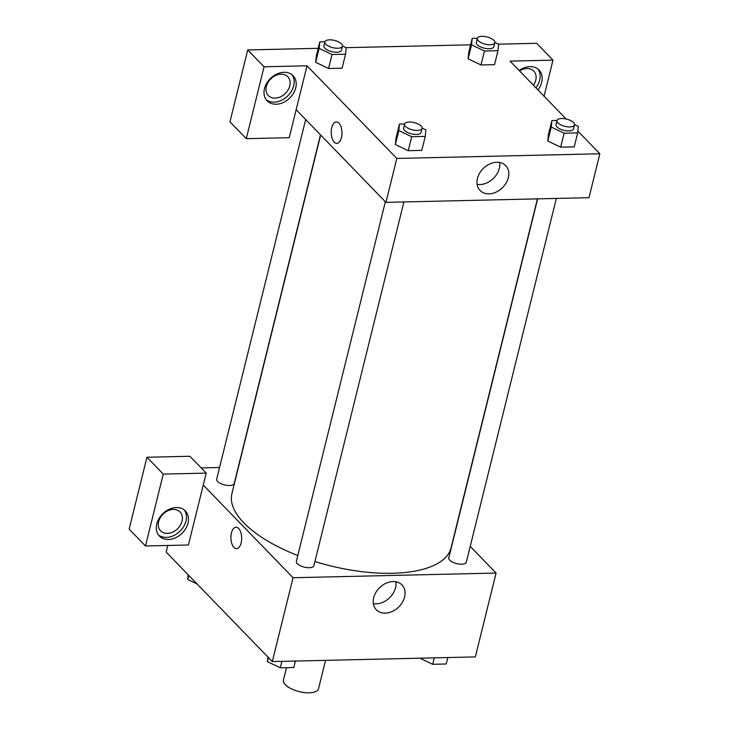 <?xml version="1.0" encoding="UTF-8"?>
<svg xmlns="http://www.w3.org/2000/svg" width="729" height="729" viewBox="0 0 729 729"><rect width="100%" height="100%" fill="white"/><g stroke="black" fill="none" stroke-linecap="round" stroke-linejoin="round"><path stroke-width="1.09" d="M286.515 667.664L283.453 680.029A18.061 7.445 13.9 0 0 299.2 691.602A18.061 7.445 13.9 0 0 318.518 688.714L325.535 660.365M470.232 546.376L496.084 573.049L475.335 656.911L272.309 661.586L166.166 552.108L167.816 545.465M241.135 542.959A10.725 5.385 88.7 0 1 236.533 548.682A10.725 5.385 88.7 0 1 230.902 538.084A10.725 5.385 88.7 0 1 236.041 527.24A10.725 5.385 88.7 0 1 241.135 542.959M188.428 544.991L206.216 473.112L163.269 474.096L145.481 545.975L188.428 544.991M496.084 573.049L293.058 577.732L272.309 661.586M293.058 577.732L203.254 485.086M236.041 527.24A10.725 5.385 -91.3 0 0 230.911 538.084A10.725 5.385 -91.3 0 0 236.533 548.682M168.435 539.496A18.061 13.733 -44.1 0 1 159.423 536.088A18.061 13.733 -44.1 0 1 162.831 513.663A18.061 13.733 -44.1 0 1 185.357 510.947A18.061 13.733 -44.1 0 1 185.758 528.561A18.061 13.733 -44.1 0 1 168.435 539.496M158.475 534.968A18.061 13.733 135.9 0 0 166.394 537.391A18.061 13.733 135.9 0 0 183.216 527.267A18.061 13.733 135.9 0 0 184.264 509.972M158.63 521.682A13.541 10.297 -44.1 0 1 168.025 510.701A13.541 10.297 -44.1 0 1 180.072 511.986A13.541 10.297 -44.1 0 1 182.059 521.144A13.541 10.297 -44.1 0 1 172.673 532.134A13.541 10.297 -44.1 0 1 160.617 530.84A13.541 10.297 -44.1 0 1 158.63 521.682M164.025 513.252A13.541 10.297 -44.1 0 1 162.385 514.838M145.481 545.975L129.151 529.136L146.939 457.256L163.269 474.096M206.216 473.112L189.886 456.263L146.939 457.256M373.695 597.707A17.861 13.578 -44.1 0 1 386.069 583.227A17.861 13.578 -44.1 0 1 401.961 584.922A17.861 13.578 -44.1 0 1 398.59 607.102A17.861 13.578 -44.1 0 1 376.31 609.781A17.861 13.578 -44.1 0 1 373.695 597.707M373.357 603.621A17.861 13.578 135.9 0 0 389.559 597.789A17.861 13.578 135.9 0 0 395.893 581.769M201.186 467.918L219.566 467.489M305.67 119.547L216.686 479.135A9.03 3.727 13.9 0 0 224.55 484.922A9.03 3.727 13.9 0 0 234.219 483.473L320.496 134.838M385.359 201.751L296.366 561.33A9.03 3.727 13.9 0 0 304.239 567.116A9.03 3.727 13.9 0 0 313.898 565.668L403.912 201.951M537.628 198.871L448.791 557.822A9.03 3.727 13.9 0 0 456.664 563.608A9.03 3.727 13.9 0 0 466.323 562.159L556.336 198.443M320.66 135.011L231.931 493.533A112.877 46.528 13.9 0 0 297.797 555.534M314.928 561.521A112.877 46.528 13.9 0 0 451.078 547.761L537.419 198.871M577.851 131.065L599.849 153.764L588.977 197.687L385.951 202.361L296.147 109.724L289.222 137.681L246.274 138.665L264.062 66.786L307.018 65.801L296.147 109.724M270.094 79.579A13.541 10.297 135.9 0 0 271.744 77.985M246.274 138.665L229.945 121.825L247.742 49.946L318.19 48.324M544.062 96.21L552.992 60.133L536.662 43.293L498.518 44.168M470.615 44.806L346.093 47.677M289.777 85.876A13.541 10.297 -44.1 0 1 280.392 96.866A13.541 10.297 -44.1 0 1 268.336 95.581A13.541 10.297 -44.1 0 1 266.349 86.423A13.541 10.297 -44.1 0 1 275.735 75.433A13.541 10.297 -44.1 0 1 287.791 76.718A13.541 10.297 -44.1 0 1 289.777 85.876M266.194 99.7A18.061 13.733 135.9 0 0 274.113 102.124A18.061 13.733 135.9 0 0 290.935 92A18.061 13.733 135.9 0 0 291.974 74.704M276.154 104.229A18.061 13.733 -44.1 0 1 267.133 100.83A18.061 13.733 -44.1 0 1 270.541 78.395A18.061 13.733 -44.1 0 1 293.076 75.688A18.061 13.733 -44.1 0 1 293.477 93.303A18.061 13.733 -44.1 0 1 276.154 104.229M519.567 70.941A13.541 10.297 -44.1 0 1 533.765 71.059A13.541 10.297 -44.1 0 1 535.751 80.217A13.541 10.297 -44.1 0 1 533.437 85.257M535.888 87.781A18.061 13.733 135.9 0 0 537.956 69.036M519.157 70.522A18.061 13.733 -44.1 0 1 539.05 70.02A18.061 13.733 -44.1 0 1 537.929 89.886M552.992 60.133L510.045 61.118L566.151 119M264.062 66.786L247.742 49.946M342.466 45.945L346.193 47.731L345.555 54.201L342.101 68.18L328.569 68.49L315.675 62.33M422.155 128.14L425.882 129.926L425.244 136.396L421.781 150.374L408.258 150.684L395.364 144.524M574.58 124.632L578.307 126.409L577.669 132.888L574.206 146.857L560.683 147.176L547.789 141.016L548.436 134.537L551.899 120.567L557.038 120.449M494.891 42.437L498.627 44.214L497.989 50.693L494.526 64.662L481.003 64.972L468.1 58.821L468.756 52.342L472.21 38.364L477.358 38.245M599.849 153.764L396.822 158.439L307.018 65.801M477.459 178.414A17.861 13.578 -44.1 0 1 489.833 163.934A17.861 13.578 -44.1 0 1 505.726 165.629A17.861 13.578 -44.1 0 1 502.354 187.809A17.861 13.578 -44.1 0 1 480.074 190.497A17.861 13.578 -44.1 0 1 477.459 178.414M396.822 158.439L385.951 202.361M477.121 184.328A17.861 13.578 135.9 0 0 493.323 178.496A17.861 13.578 135.9 0 0 499.657 162.485M341.436 137.653A10.725 5.385 88.7 0 1 336.834 143.367A10.725 5.385 88.7 0 1 331.212 132.769A10.725 5.385 88.7 0 1 336.342 121.925A10.725 5.385 88.7 0 1 341.436 137.653M336.342 121.925A10.725 5.385 -91.3 0 0 331.212 132.769A10.725 5.385 -91.3 0 0 336.834 143.367M577.669 132.888L564.146 133.197L551.261 127.037L551.899 120.567M557.002 120.558L556.017 124.559A9.03 3.727 13.9 0 0 563.891 130.336A9.03 3.727 13.9 0 0 573.55 128.896L574.534 124.896A9.03 3.727 13.9 0 0 573.577 122.554A9.03 3.727 13.9 0 0 564.109 118.645A9.03 3.727 13.9 0 0 557.002 120.558A9.03 3.727 13.9 0 0 564.875 126.345A9.03 3.727 13.9 0 0 574.534 124.896M551.261 127.037L547.798 141.016L560.683 147.176L574.206 146.857M564.146 133.197L560.683 147.176M425.244 136.396L411.712 136.706L398.827 130.546L399.465 124.076L404.613 123.957M404.577 124.076L403.593 128.067A9.03 3.727 13.9 0 0 411.457 133.844A9.03 3.727 13.9 0 0 421.125 132.405L422.109 128.413A9.03 3.727 13.9 0 0 421.152 126.062A9.03 3.727 13.9 0 0 411.675 122.153A9.03 3.727 13.9 0 0 404.577 124.076A9.03 3.727 13.9 0 0 412.45 129.853A9.03 3.727 13.9 0 0 422.109 128.413M398.827 130.546L395.373 144.524L396.011 138.054L399.465 124.076M421.781 150.374L408.258 150.684L395.373 144.524M411.712 136.706L408.258 150.684M497.989 50.693L484.457 51.003L471.572 44.843L472.21 38.364M477.322 38.364L476.329 42.355A9.03 3.727 13.9 0 0 484.202 48.141A9.03 3.727 13.9 0 0 493.861 46.702L494.854 42.701A9.03 3.727 13.9 0 0 493.897 40.359A9.03 3.727 13.9 0 0 484.421 36.45A9.03 3.727 13.9 0 0 477.322 38.364A9.03 3.727 13.9 0 0 485.195 44.15A9.03 3.727 13.9 0 0 494.854 42.701M471.572 44.843L468.118 58.812L481.003 64.972L494.526 64.662M484.457 51.003L481.003 64.972M345.555 54.201L332.032 54.511L319.147 48.351L319.785 41.881L324.924 41.763M324.897 41.872L323.904 45.872A9.03 3.727 13.9 0 0 331.777 51.65A9.03 3.727 13.9 0 0 341.436 50.21L342.43 46.219A9.03 3.727 13.9 0 0 341.464 43.868A9.03 3.727 13.9 0 0 331.996 39.958A9.03 3.727 13.9 0 0 324.897 41.872A9.03 3.727 13.9 0 0 332.761 47.658A9.03 3.727 13.9 0 0 342.43 46.219M319.147 48.351L315.684 62.33L316.322 55.851L319.785 41.881M342.101 68.18L328.569 68.49L315.684 62.33M332.032 54.511L328.569 68.49M447.825 657.54L446.23 663.982L432.707 664.301L419.922 658.187M434.302 657.859L432.707 664.301M295.4 661.057L293.805 667.5L280.282 667.81L267.397 661.65L267.853 656.993M268.409 657.567L267.397 661.65M281.877 661.367L280.282 667.81M196.976 583.883L187.708 579.455L188.173 574.798M188.72 575.372L187.708 579.455"/></g></svg>
